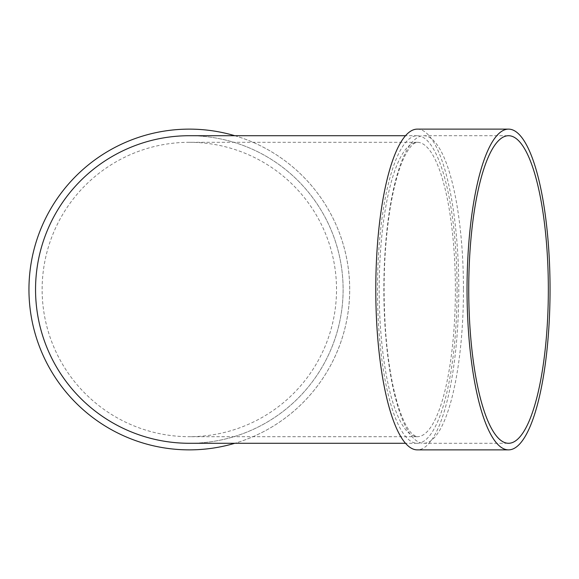 <?xml version="1.0" encoding="UTF-8"?>
<svg xmlns="http://www.w3.org/2000/svg" width="579" height="579" viewBox="0 0 579 579"><rect width="100%" height="100%" fill="white"/><g stroke="black" fill="none" stroke-linecap="round" stroke-linejoin="round"><path stroke-width="0.43" stroke-dasharray="2.9 2.17" d="M463.461 289.5A153.782 39.799 -90 0 1 423.662 443.282A153.782 39.799 -90 0 1 383.855 289.5A153.782 39.799 -90 0 1 423.662 135.718A153.782 39.799 -90 0 1 463.461 289.5M417.293 129.124A160.376 41.507 -90 0 1 458.8 289.5A160.376 41.507 -90 0 1 417.293 449.876M457.092 289.5A153.782 39.799 90 0 0 417.293 135.718A153.782 39.799 90 0 0 377.486 289.5A153.782 39.799 90 0 0 417.293 443.282A153.782 39.799 90 0 0 457.092 289.5M189.326 443.282A153.782 153.782 0 0 0 343.115 289.5A153.782 153.782 0 0 0 189.326 135.718A153.782 153.782 0 0 1 322.51 366.391A153.782 153.782 0 0 1 56.141 366.391A153.782 153.782 0 0 1 189.326 135.718A153.782 153.782 0 0 1 322.51 366.391A153.782 153.782 0 0 1 56.141 366.391A153.782 153.782 0 0 1 189.326 135.718M234.828 135.718A160.376 160.376 0 0 1 234.828 443.282M189.326 142.304A147.196 147.196 0 0 1 336.522 289.5A147.196 147.196 0 0 1 189.326 436.696A147.196 147.196 0 0 1 42.129 289.5A147.196 147.196 0 0 1 189.326 142.304L417.293 142.304A147.196 38.098 90 0 0 379.194 289.5A147.196 38.098 90 0 0 417.293 436.696A147.196 38.098 90 0 0 455.391 289.5A147.196 38.098 90 0 0 417.293 142.304C414.969 142.774 413.109 143.86 411.712 145.553C409.223 148.072 406.639 152.161 403.947 157.821C398.41 169.741 393.843 186.416 390.246 207.847C384 247.276 382.524 289.29 385.795 333.888C388.198 363.409 392.446 387.8 398.54 407.051C402.854 420.13 407.232 428.909 411.662 433.396C415.7 436.501 417.582 437.601 417.293 436.696L189.326 436.696M189.326 129.124A160.376 160.376 0 0 1 328.213 369.692A160.376 160.376 0 0 1 50.438 369.692A160.376 160.376 0 0 1 189.326 129.124M417.293 135.718L405.517 135.718M417.293 443.282L405.517 443.282M423.662 443.282L508.543 443.282M423.662 135.718L508.543 135.718"/><path stroke-width="0.87" d="M508.543 449.876L417.293 449.876A160.376 41.507 -90 0 1 375.785 289.5A160.376 41.507 -90 0 1 417.293 129.124L508.543 129.124A160.376 41.507 -90 0 1 550.05 289.5A160.376 41.507 -90 0 1 508.543 449.876A160.376 41.507 -90 0 1 467.036 289.5A160.376 41.507 -90 0 1 508.543 129.124M405.517 135.718L189.326 135.718A153.782 153.782 0 0 0 35.543 289.5A153.782 153.782 0 0 0 189.326 443.282L405.517 443.282M234.828 443.282A160.376 160.376 0 0 1 30.607 312.486A160.376 160.376 0 0 1 234.828 135.718M548.342 289.5A153.782 39.799 -90 0 1 508.543 443.282A153.782 39.799 -90 0 1 468.737 289.5A153.782 39.799 -90 0 1 508.543 135.718A153.782 39.799 -90 0 1 548.342 289.5"/></g></svg>
